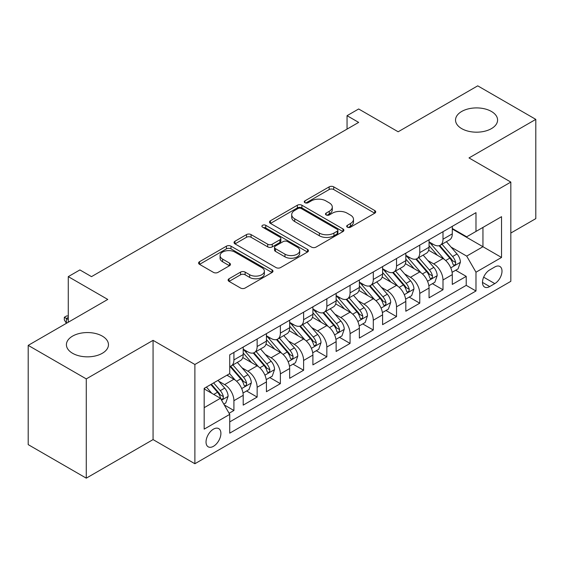<?xml version="1.0" encoding="UTF-8"?>
<svg xmlns="http://www.w3.org/2000/svg" width="564" height="564" viewBox="0 0 564 564"><rect width="100%" height="100%" fill="white"/><g stroke="black" fill="none" stroke-linecap="round" stroke-linejoin="round"><path stroke-width="0.85" d="M347.346 227.179A2.256 1.304 0 0 0 350.54 227.179L374.764 213.192A3.222 1.861 0 0 0 375.709 211.881A3.222 1.861 0 0 0 374.764 210.562L333.719 186.86A3.222 1.861 0 0 0 329.157 186.86L304.934 200.854A2.256 1.304 0 0 0 304.271 201.771A2.256 1.304 0 0 0 304.934 202.695A2.256 1.304 0 0 0 308.12 202.695L311.257 200.883A10.321 5.957 0 0 1 325.851 200.883L329.27 202.857A10.321 5.957 0 0 1 332.295 207.073A10.321 5.957 0 0 1 329.27 211.281L326.14 213.093A2.256 1.304 0 0 0 325.477 214.017A2.256 1.304 0 0 0 326.14 214.94A2.256 1.304 0 0 0 329.334 214.94L332.464 213.129A10.321 5.957 0 0 1 347.057 213.129L350.477 215.103A10.321 5.957 0 0 1 353.501 219.318A10.321 5.957 0 0 1 350.477 223.527L347.346 225.339A2.256 1.304 0 0 0 346.684 226.263A2.256 1.304 0 0 0 347.346 227.179L347.346 225.339M102.31 336.116A21.023 12.14 0 0 0 79.39 333.486A21.023 12.14 0 0 0 66.411 344.703A21.023 12.14 0 0 0 72.573 353.283A21.023 12.14 0 0 0 95.485 355.919A21.023 12.14 0 0 0 108.464 344.703A21.023 12.14 0 0 0 102.31 336.116M491.427 111.46A21.023 12.14 0 0 0 468.515 108.831A21.023 12.14 0 0 0 455.536 120.047A21.023 12.14 0 0 0 461.69 128.627A21.023 12.14 0 0 0 484.61 131.257A21.023 12.14 0 0 0 497.589 120.047A21.023 12.14 0 0 0 491.427 111.46M213.467 446.3A10.512 6.07 120 0 0 220.334 437.037A10.512 6.07 120 0 0 218.726 428.612A10.512 6.07 120 0 0 213.467 429.134A10.512 6.07 120 0 0 206.6 438.397A10.512 6.07 120 0 0 208.215 446.822A10.512 6.07 120 0 0 213.467 446.3M229.054 278.757A3.222 1.861 0 0 0 228.11 280.075A3.222 1.861 0 0 0 229.054 281.387L240.567 288.035A3.222 1.861 0 0 0 245.128 288.035L272.038 272.504A3.222 1.861 0 0 0 272.983 271.185A3.222 1.861 0 0 0 272.038 269.867L230.993 246.172A3.222 1.861 0 0 0 226.432 246.172L199.522 261.71A3.222 1.861 0 0 0 198.577 263.021A3.222 1.861 0 0 0 199.522 264.34L213.432 272.37A3.222 1.861 0 0 0 217.993 272.37L229.513 265.722A3.222 1.861 0 0 0 230.457 264.403A3.222 1.861 0 0 0 229.513 263.092L222.611 259.109A8.629 4.977 0 0 1 220.087 255.584A8.629 4.977 0 0 1 225.41 250.987A8.629 4.977 0 0 1 234.814 252.066L261.837 267.667A8.629 4.977 0 0 1 264.361 271.185A8.629 4.977 0 0 1 259.038 275.789A8.629 4.977 0 0 1 249.633 274.71L245.128 272.109A3.222 1.861 0 0 0 240.567 272.109L229.054 278.757L229.054 281.387M510.829 233.045L535.8 218.628L535.8 119.378L477.722 85.841L398.156 131.779L358.662 108.979L347.05 115.683L358.662 122.395L91.502 276.635L79.891 269.93L68.272 276.635L68.272 322.234M86.278 378.902L86.278 478.159L153.07 439.596L153.07 340.346L86.278 378.902L28.2 345.372L107.766 299.435L68.272 276.635M153.07 340.346L194.883 364.485L510.829 182.08L510.829 281.33L194.883 463.735L194.883 364.485M535.8 119.378L469.008 157.934L510.829 182.08M311.49 247.095A3.222 1.861 0 0 0 316.044 247.095L342.954 231.557A3.222 1.861 0 0 0 343.899 230.246A3.222 1.861 0 0 0 342.954 228.928L301.909 205.226A3.222 1.861 0 0 0 297.348 205.226L270.445 220.764A3.222 1.861 0 0 0 269.5 222.082A3.222 1.861 0 0 0 270.445 223.393L311.49 247.095M263.48 227.673A2.256 1.304 0 0 1 265.771 227.99L265.771 225.304L307.5 249.401A3.222 1.861 0 0 1 308.445 250.712A3.222 1.861 0 0 1 307.5 252.03L280.59 267.569A3.222 1.861 0 0 1 276.029 267.569L234.984 243.867L234.984 241.237A3.222 1.861 0 0 0 234.039 242.555A3.222 1.861 0 0 0 234.984 243.867M234.984 241.237L246.496 234.589A3.222 1.861 0 0 1 251.058 234.589L267.703 244.198A3.222 1.861 0 0 0 272.264 244.198L279.906 239.785A3.222 1.861 0 0 0 280.851 238.473A3.222 1.861 0 0 0 279.906 237.155L262.577 227.151A2.256 1.304 0 0 1 261.915 226.227A2.256 1.304 0 0 1 263.31 225.022A2.256 1.304 0 0 1 265.771 225.304M86.278 478.159L28.2 444.622L28.2 345.372M229.09 413.271L233.912 410.493L224.268 404.924M218.79 381.236L224.62 384.606A13.141 7.586 60 0 1 233.912 400.701L243.204 395.336L243.204 405.128L257.142 397.077L246.574 390.979M242.019 367.827L247.85 371.19A13.141 7.586 60 0 1 257.142 387.285L266.434 381.92L266.434 391.712L280.371 383.668L269.803 377.563M265.249 354.411L271.08 357.78A13.141 7.586 60 0 1 280.371 373.876L289.663 368.511L289.663 378.303L303.608 370.252L293.033 364.154M288.479 341.001L294.309 344.364A13.141 7.586 60 0 1 303.608 360.459L312.9 355.094L312.9 364.887L326.838 356.843L316.263 350.737M311.709 327.585L317.546 330.955A13.141 7.586 60 0 1 326.838 347.05L336.13 341.685L336.13 351.478L350.068 343.427L339.5 337.328M334.945 314.176L340.776 317.546A13.141 7.586 60 0 1 350.068 333.641L359.36 328.276L359.36 338.062L373.297 330.018L362.73 323.912M358.175 300.76L364.006 304.13A13.141 7.586 60 0 1 373.297 320.225L382.589 314.86L382.589 324.652L396.527 316.601L385.959 310.503M381.405 287.351L387.235 290.721A13.141 7.586 60 0 1 396.527 306.816L405.819 301.451L405.819 311.236L419.764 303.192L409.189 297.087M404.635 273.935L410.465 277.305A13.141 7.586 60 0 1 419.764 293.4L429.056 288.035L429.056 297.827L442.994 289.776L442.994 279.991A13.141 7.586 -120 0 0 433.702 263.896L427.864 260.526M432.419 283.678L442.994 289.776M243.204 395.336A13.141 7.586 -120 0 0 233.912 379.241L226.939 375.215M266.434 381.92A13.141 7.586 -120 0 0 257.142 365.824L242.774 357.534M289.663 368.511A13.141 7.586 -120 0 0 280.371 352.415L266.004 344.118M312.9 355.094A13.141 7.586 -120 0 0 303.608 338.999L289.24 330.708M336.13 341.685A13.141 7.586 -120 0 0 326.838 325.59L312.47 317.292M359.36 328.276A13.141 7.586 -120 0 0 350.068 312.181L335.7 303.883M382.589 314.86A13.141 7.586 -120 0 0 373.297 298.765L358.93 290.474M405.819 301.451A13.141 7.586 -120 0 0 396.527 285.356L382.159 277.058M429.056 288.035A13.141 7.586 -120 0 0 419.764 271.94L405.396 263.649M494.797 266.976L489.686 269.93A10.187 5.88 120 0 0 483.031 278.905A10.187 5.88 120 0 0 484.596 287.062A10.187 5.88 120 0 0 489.686 286.561L494.797 283.607A10.187 5.88 120 0 0 501.452 274.633A10.187 5.88 120 0 0 499.887 266.476A10.187 5.88 120 0 0 494.797 266.976M204.175 407.673L220.439 398.283L229.731 414.378L229.731 433.159L475.981 290.989L475.981 272.208L466.689 256.112L451.094 247.117M229.731 414.378L204.175 429.134L204.175 388.356L229.731 373.608L229.731 354.827L475.981 212.656L475.981 231.437L501.537 216.682L501.537 257.459L475.981 272.208M243.204 349.194L247.85 351.88A13.141 7.586 60 0 0 254.42 352.528L263.712 347.163A13.141 7.586 -120 0 0 266.434 341.149L266.434 333.634M266.434 335.784L271.08 338.463A13.141 7.586 60 0 0 277.65 339.119L286.942 333.754A13.141 7.586 -120 0 0 289.663 327.733L289.663 320.225M289.663 322.368L294.309 325.054A13.141 7.586 60 0 0 300.88 325.703L310.179 320.338A13.141 7.586 -120 0 0 312.9 314.324L312.9 306.809M312.9 308.959L317.546 311.638A13.141 7.586 60 0 0 324.117 312.294L333.409 306.929A13.141 7.586 -120 0 0 336.13 300.908L336.13 293.4M336.13 295.543L340.776 298.229A13.141 7.586 60 0 0 347.346 298.878L356.638 293.513A13.141 7.586 -120 0 0 359.36 287.499L359.36 279.991M359.36 282.134L364.006 284.813A13.141 7.586 60 0 0 370.576 285.469L379.868 280.104A13.141 7.586 -120 0 0 382.589 274.09L382.589 266.575M382.589 268.725L387.235 271.404A13.141 7.586 60 0 0 393.806 272.052L403.098 266.687A13.141 7.586 -120 0 0 405.819 260.674L405.819 253.166M405.819 255.309L410.465 257.995A13.141 7.586 60 0 0 417.036 258.643L426.335 253.278A13.141 7.586 -120 0 0 429.056 247.265L429.056 239.749M229.731 421.893L466.224 285.356L466.224 276.367L452.286 284.418L452.286 274.626A13.141 7.586 -120 0 0 442.994 258.531L428.626 250.233M429.056 241.9L433.702 244.579A13.141 7.586 -120 0 0 440.272 245.227A13.141 7.586 -120 0 0 442.994 239.214L442.994 231.705M440.272 245.227L449.564 239.862A13.141 7.586 -120 0 0 452.286 233.848L452.286 226.34M233.912 352.415L233.912 359.924A13.141 7.586 60 0 1 231.191 365.944A13.141 7.586 60 0 1 229.731 366.473M231.191 365.944L240.483 360.579A13.141 7.586 -120 0 0 243.204 354.559L243.204 347.05M257.142 338.999L257.142 346.515A13.141 7.586 60 0 1 254.42 352.528M280.371 325.59L280.371 333.098A13.141 7.586 60 0 1 277.65 339.119M303.608 312.174L303.608 319.689A13.141 7.586 60 0 1 300.88 325.703M326.838 298.765L326.838 306.273A13.141 7.586 60 0 1 324.117 312.294M350.068 285.356L350.068 292.864A13.141 7.586 60 0 1 347.346 298.878M373.297 271.94L373.297 279.448A13.141 7.586 60 0 1 370.576 285.469M396.527 258.531L396.527 266.039A13.141 7.586 60 0 1 393.806 272.052M419.764 245.114L419.764 252.63A13.141 7.586 60 0 1 417.036 258.643M419.764 293.4L419.764 303.192M396.527 306.816L396.527 316.601M373.297 320.225L373.297 330.018M350.068 333.641L350.068 343.427M326.838 347.05L326.838 356.843M303.608 360.459L303.608 370.252M280.371 373.876L280.371 383.668M257.142 387.285L257.142 397.077M233.912 400.701L233.912 410.493M220.439 398.283L204.175 388.899M466.689 256.112L482.946 246.729L482.946 227.412L501.537 216.682M452.286 229.019L501.537 257.459M452.286 228.483L466.689 236.802L475.981 231.437M153.07 439.596L194.883 463.735M347.05 115.683L347.05 129.1M455.656 270.262L466.224 276.367M466.224 285.356L475.981 290.989M348.249 227.503L350.477 226.213A10.321 5.957 0 0 0 353.501 221.997L353.501 219.318M332.295 207.073L332.295 209.752A10.321 5.957 0 0 1 329.27 213.968L327.042 215.258M374.722 213.22L333.719 189.546A3.222 1.861 0 0 0 329.157 189.546L305.836 203.012M342.912 231.585L301.909 207.912A3.222 1.861 0 0 0 297.348 207.912L270.487 223.422M337.258 231.162A2.256 1.304 0 0 0 337.914 230.246A2.256 1.304 0 0 0 337.258 229.322L301.225 208.518A2.256 1.304 0 0 0 298.032 208.518L294.725 210.428A10.321 5.957 0 0 0 291.708 214.644A10.321 5.957 0 0 0 294.725 218.853L319.351 233.073A10.321 5.957 0 0 0 333.951 233.073L337.258 231.162L337.258 233.848A2.256 1.304 0 0 0 337.914 232.925L337.914 230.246M291.708 214.644L291.708 217.323A10.321 5.957 0 0 0 294.725 221.539L294.725 218.853M337.258 233.848L333.951 235.759A10.321 5.957 0 0 1 319.351 235.759L294.725 221.539M235.026 243.895L246.496 237.268L246.496 234.589M280.851 238.473L280.851 241.152A3.222 1.861 0 0 1 279.906 242.471L272.264 246.877A3.222 1.861 0 0 1 267.703 246.877L251.058 237.268A3.222 1.861 0 0 0 246.496 237.268M265.771 227.99L307.45 252.059M284.982 254.174A8.629 4.977 0 0 0 294.38 255.252A8.629 4.977 0 0 0 299.703 250.649A8.629 4.977 0 0 0 297.179 247.124L287.661 241.632A3.222 1.861 0 0 0 283.1 241.632L275.458 246.038A3.222 1.861 0 0 0 274.513 247.356A3.222 1.861 0 0 0 275.458 248.675L284.982 254.174L284.982 256.853A8.629 4.977 0 0 0 294.38 257.931A8.629 4.977 0 0 0 299.703 253.328L299.703 250.649M274.513 247.356L274.513 250.042A3.222 1.861 0 0 0 275.458 251.354L275.458 248.675M284.982 256.853L275.458 251.354M264.361 271.185L264.361 273.871A8.629 4.977 0 0 1 259.038 278.468A8.629 4.977 0 0 1 249.633 277.389L245.128 274.788A3.222 1.861 0 0 0 240.567 274.788L229.097 281.415M220.087 255.584L220.087 258.27A8.629 4.977 0 0 0 222.611 261.788L222.611 259.109M229.47 265.75L222.611 261.788M271.996 272.525L230.993 248.858A3.222 1.861 0 0 0 226.432 248.858L199.564 264.368M452.088 272.32L458.095 268.859L460.414 262.147A8.707 5.027 -120 0 0 457.023 253.976L446.406 241.688M444.284 259.377L431.693 244.804A25.133 14.509 -120 0 0 429.056 242.041M437.382 255.288L430.339 247.138A20.861 12.041 -120 0 0 429.056 245.735M439.088 245.7L449.825 258.136A8.707 5.027 60 0 1 452.927 264.128L453.562 265.165L454.739 264.995L455.522 264.037L455.712 262.521A8.707 5.027 -120 0 0 452.61 256.521L441.993 244.233M439.716 245.502L451.256 258.855A4.434 2.559 60 0 1 452.37 260.589L455.712 262.521M428.859 285.736L434.858 282.268L437.185 275.563A8.707 5.027 -120 0 0 433.794 267.385L423.176 255.097M421.054 272.793L408.463 258.213A25.133 14.509 -120 0 0 405.819 255.45M414.145 268.704L407.109 260.547A20.861 12.041 -120 0 0 405.819 259.144M415.858 259.116L426.588 271.545A8.707 5.027 60 0 1 429.697 277.544L430.325 278.574L431.502 278.412L432.292 277.453L432.482 275.93A8.707 5.027 -120 0 0 429.38 269.937L418.763 257.649M416.486 258.911L428.02 272.271A4.434 2.559 60 0 1 429.141 274.005L432.482 275.93M405.629 299.146L411.628 295.684L413.955 288.972A8.707 5.027 -120 0 0 410.564 280.801L399.946 268.513M397.817 286.202L385.233 271.629A25.133 14.509 -120 0 0 382.589 268.866M390.915 282.113L383.88 273.963A20.861 12.041 -120 0 0 382.589 272.56M392.622 272.525L403.359 284.954A8.707 5.027 60 0 1 406.461 290.953L407.095 291.99L408.273 291.821L409.062 290.862L409.252 289.346A8.707 5.027 -120 0 0 406.15 283.347L395.533 271.058M393.256 272.327L404.79 285.68A4.434 2.559 60 0 1 405.911 287.414L409.252 289.346M382.392 312.562L388.399 309.093L390.718 302.389A8.707 5.027 -120 0 0 387.327 294.211L376.717 281.922M374.588 299.618L362.003 285.039A25.133 14.509 -120 0 0 359.36 282.275M367.686 295.522L360.643 287.372A20.861 12.041 -120 0 0 359.36 285.969M369.392 285.941L380.129 298.37A8.707 5.027 60 0 1 383.231 304.37L383.865 305.399L385.043 305.237L385.832 304.278L386.023 302.755A8.707 5.027 -120 0 0 382.914 296.763L372.303 284.475M370.026 285.736L381.56 299.096A4.434 2.559 60 0 1 382.681 300.831L386.023 302.755M359.162 325.971L365.169 322.502L367.488 315.798A8.707 5.027 -120 0 0 364.097 307.627L353.487 295.339M351.358 313.027L338.774 298.455A25.133 14.509 -120 0 0 336.13 295.691M344.456 308.938L337.413 300.788A20.861 12.041 -120 0 0 336.13 299.385M346.162 299.35L356.899 311.779A8.707 5.027 60 0 1 360.001 317.779L360.636 318.815L361.813 318.646L362.596 317.687L362.786 316.171A8.707 5.027 -120 0 0 359.684 310.172L349.074 297.884M346.789 299.146L358.33 312.505A4.434 2.559 60 0 1 359.444 314.24L362.786 316.171M335.933 339.387L341.939 335.918L344.259 329.214A8.707 5.027 -120 0 0 340.868 321.036L330.257 308.748M328.128 326.443L315.537 311.864A25.133 14.509 -120 0 0 312.9 309.1M321.226 322.347L314.183 314.197A20.861 12.041 -120 0 0 312.9 312.794M322.932 312.766L333.669 325.195A8.707 5.027 60 0 1 336.771 331.195L337.406 332.224L338.583 332.055L339.366 331.103L339.556 329.58A8.707 5.027 -120 0 0 336.454 323.588L325.837 311.293M323.56 312.562L335.101 325.914A4.434 2.559 60 0 1 336.214 327.656L339.556 329.58M312.703 352.796L318.702 349.327L321.029 342.623A8.707 5.027 -120 0 0 317.638 334.452L307.02 322.157M304.898 339.852L292.307 325.28A25.133 14.509 -120 0 0 289.663 322.516M297.989 335.763L290.953 327.613A20.861 12.041 -120 0 0 289.663 326.211M299.703 326.175L310.433 338.604A8.707 5.027 60 0 1 313.542 344.604L314.176 345.633L315.346 345.471L316.136 344.512L316.326 342.997A8.707 5.027 -120 0 0 313.224 336.997L302.607 324.709M300.33 325.971L311.864 339.331A4.434 2.559 60 0 1 312.985 341.065L316.326 342.997M289.473 366.205L295.473 362.744L297.799 356.039A8.707 5.027 -120 0 0 294.408 347.861L283.791 335.573M281.662 353.261L269.077 338.689A25.133 14.509 -120 0 0 266.434 335.925M274.76 349.172L267.724 341.023A20.861 12.041 -120 0 0 266.434 339.62M276.466 339.591L287.203 352.021A8.707 5.027 60 0 1 290.305 358.02L290.939 359.049L292.117 358.88L292.906 357.928L293.097 356.406A8.707 5.027 -120 0 0 289.995 350.413L279.377 338.118M277.1 339.387L288.634 352.74A4.434 2.559 60 0 1 289.755 354.474L293.097 356.406M266.243 379.621L272.243 376.153L274.562 369.448A8.707 5.027 -120 0 0 271.178 361.27L260.561 348.982M258.432 366.678L245.848 352.105A25.133 14.509 -120 0 0 243.204 349.342M251.53 362.589L244.487 354.439A20.861 12.041 -120 0 0 243.204 353.036M253.236 353.001L263.973 365.43A8.707 5.027 60 0 1 267.075 371.429L267.71 372.459L268.887 372.296L269.677 371.338L269.867 369.822A8.707 5.027 -120 0 0 266.758 363.822L256.148 351.534M253.87 352.796L265.404 366.156A4.434 2.559 60 0 1 266.525 367.89L269.867 369.822M243.006 393.03L249.013 389.569L251.332 382.857A8.707 5.027 -120 0 0 247.941 374.686L237.331 362.398M235.202 380.087L229.647 373.657M228.3 375.998L227.398 374.954M230.006 366.417L240.743 378.846A8.707 5.027 60 0 1 243.845 384.838L244.48 385.875L245.657 385.705L246.44 384.754L246.637 383.231A8.707 5.027 -120 0 0 243.528 377.231L232.918 364.943M230.641 366.212L242.175 379.565A4.434 2.559 60 0 1 243.288 381.299L246.637 383.231M223.809 404.12L225.783 402.978L228.103 396.273A8.707 5.027 -120 0 0 224.712 388.095L218.028 380.362M211.789 393.291L206.417 387.066M205.07 389.414L204.175 388.377M210.83 384.521L217.514 392.255A8.707 5.027 60 0 1 220.616 398.254L221.25 399.284L222.427 399.122L223.21 398.163L223.4 396.647A8.707 5.027 -120 0 0 220.298 390.648L213.615 382.907M211.366 384.211L218.945 392.981A4.434 2.559 60 0 1 220.059 394.715L223.4 396.647M68.272 317.412L66.418 318.484L68.272 319.555M64.324 317.278L66.418 318.484L66.418 323.306L64.324 319.957L64.324 317.278L66.651 315.932L68.272 315.988M224.62 384.606L233.912 379.241M247.85 371.19L257.142 365.824M271.08 357.78L280.371 352.415M294.309 344.364L303.608 338.999M317.546 330.955L326.838 325.59M340.776 317.546L350.068 312.181M364.006 304.13L373.297 298.765M387.235 290.721L396.527 285.356M410.465 277.305L419.764 271.94M433.702 263.896L442.994 258.531M442.994 239.214L452.286 233.848M233.912 359.924L243.204 354.559M257.142 346.515L266.434 341.149M280.371 333.098L289.663 327.733M303.608 319.689L312.9 314.324M326.838 306.273L336.13 300.908M350.068 292.864L359.36 287.499M373.297 279.448L382.589 274.09M396.527 266.039L405.819 260.674M419.764 252.63L429.056 247.265M442.994 279.991L452.286 274.626M483.658 277.178L494.797 283.607M482.488 282.402L489.686 286.561M350.477 226.213L350.477 223.527M326.14 214.94L326.14 213.093M329.27 213.968L329.27 211.281M304.934 202.695L304.934 200.854M329.157 189.546L329.157 186.86M333.719 189.546L333.719 186.86M374.764 213.192L374.764 210.562M270.445 223.393L270.445 220.764M297.348 207.912L297.348 205.226M301.909 207.912L301.909 205.226M342.954 231.557L342.954 228.928M319.351 235.759L319.351 233.073M333.951 235.759L333.951 233.073M251.058 237.268L251.058 234.589M267.703 246.877L267.703 244.198M272.264 246.877L272.264 244.198M279.906 242.471L279.906 239.785M307.5 252.03L307.5 249.401M240.567 274.788L240.567 272.109M245.128 274.788L245.128 272.109M249.633 277.389L249.633 274.71M229.513 265.722L229.513 263.092M199.522 264.34L199.522 261.71M226.432 248.858L226.432 246.172M230.993 248.858L230.993 246.172M272.038 272.504L272.038 269.867M450.763 267.858L460.358 262.316M431.693 244.804L432.891 244.113M452.61 256.521L457.023 253.976M445.673 260.533L449.825 258.136M427.533 281.267L437.128 275.733M408.463 258.213L409.661 257.522M429.38 269.937L433.794 267.385M422.436 273.942L426.588 271.545M404.296 294.683L413.891 289.142M385.233 271.629L386.432 270.939M406.15 283.347L410.564 280.801M399.206 287.358L403.359 284.954M381.067 308.092L390.662 302.558M362.003 285.039L363.195 284.348M382.914 296.763L387.327 294.211M375.976 300.767L380.129 298.37M357.837 321.508L367.432 315.967M338.774 298.455L339.965 297.764M359.684 310.172L364.097 307.627M352.747 314.176L356.899 311.779M334.607 334.917L344.202 329.376M315.537 311.864L316.735 311.173M336.454 323.588L340.868 321.036M329.517 327.592L333.669 325.195M311.377 348.333L320.972 342.792M292.307 325.28L293.506 324.589M313.224 336.997L317.638 334.452M306.28 341.001L310.433 338.604M288.141 361.743L297.736 356.201M269.077 338.689L270.276 337.998M289.995 350.413L294.408 347.861M283.05 354.418L287.203 352.021M264.911 375.159L274.506 369.617M245.848 352.105L247.039 351.414M266.758 363.822L271.178 361.27M259.821 367.827L263.973 365.43M241.681 388.568L251.276 383.026M243.528 377.231L247.941 374.686M236.591 381.243L240.743 378.846M221.539 400.193L228.046 396.443M220.298 390.648L224.712 388.095M213.756 394.426L217.514 392.255"/></g></svg>
